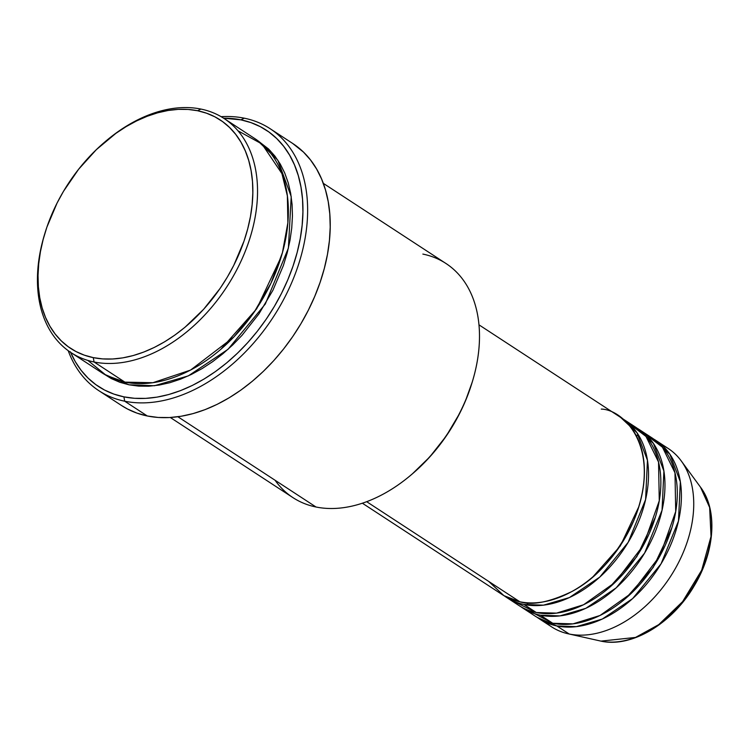 <?xml version="1.0" encoding="UTF-8"?>
<svg xmlns="http://www.w3.org/2000/svg" width="749" height="749" viewBox="0 0 749 749"><rect width="100%" height="100%" fill="white"/><g stroke="black" fill="none" stroke-linecap="round" stroke-linejoin="round"><path stroke-width="1.12" d="M539.28 618.805A106.555 71.988 123.2 0 1 537.258 617.41L556.863 625.958L569.193 634.01L556.863 625.958A106.555 71.988 123.2 0 0 664.915 557.003A106.555 71.988 123.2 0 0 655.843 440.403A106.555 71.988 123.2 0 0 653.755 439.111L669.896 454.278L680.335 481.794L678.482 520.995L661.058 563.81L632.652 598.582L602.271 619.058L576.365 626.641L556.863 625.958A106.555 71.988 123.2 0 1 539.28 618.805L551.61 626.857A106.555 71.988 -56.8 0 0 569.193 634.01L600.96 641.116A3.333 2.369 101.5 0 0 600.988 641.125A3.333 2.369 -78.5 0 1 600.96 641.116L600.071 640.929A94.72 63.993 -56.8 0 0 600.96 641.116L569.193 634.01A106.555 71.988 123.2 0 1 568.191 633.794A106.555 71.988 123.2 0 1 545.749 622.363M362.385 503.225L502.289 594.631A106.555 71.988 -56.8 0 0 519.872 601.784C532.062 605.669 549.438 602.233 571.983 591.485C596.841 578.378 617.466 554.681 633.86 520.377C662.987 448.866 624.348 409.581 601.269 409.085M638.925 506.464L620.322 545.946L592.983 576.777M506.399 597.318L518.729 605.379A106.555 71.988 -56.8 0 0 536.312 612.532L523.982 604.471A106.555 71.988 123.2 0 0 632.034 535.516A106.555 71.988 123.2 0 0 622.962 418.925A106.555 71.988 123.2 0 0 620.874 417.633L637.015 432.791L647.454 460.307L645.601 499.517L628.177 542.323L599.771 577.105L569.39 597.571L543.484 605.164L523.982 604.471A106.555 71.988 123.2 0 1 506.399 597.318A106.555 71.988 123.2 0 1 504.377 595.923M523.982 604.471L536.312 612.532L556.544 613.131L583.574 604.752L615.051 582.413L643.522 545.132L659.27 500.763L658.54 462.067L646.013 436.47L628.823 423.419M655.366 517.213L636.772 556.694L609.424 587.516L636.772 556.694L655.366 517.213M522.839 608.066L535.17 616.118A106.555 71.988 -56.8 0 0 552.753 623.271L540.422 615.21A106.555 71.988 123.2 0 0 648.475 546.255A106.555 71.988 123.2 0 0 639.403 429.664A106.555 71.988 123.2 0 0 637.315 428.372L653.456 443.53L663.895 471.055L662.041 510.256L644.617 553.062L616.212 587.843L585.83 608.319L559.924 615.903L540.422 615.21A106.555 71.988 123.2 0 1 522.839 608.066A106.555 71.988 123.2 0 1 520.817 606.671M540.422 615.21L552.753 623.271L572.985 623.87L600.015 615.491L631.491 593.152L659.963 555.87L675.71 511.511L674.98 472.816L662.453 447.209L645.264 434.158M671.806 527.951L653.212 567.433L625.864 598.264L653.212 567.433L671.806 527.951M639.019 435.927L635.985 435.15M44.781 233.716L44.378 235.046A139.848 94.477 -56.8 0 0 94.065 361.982L93.279 357.629A136.524 92.23 123.2 0 1 44.781 233.716A136.524 92.23 123.2 0 1 104.579 142.188A136.524 92.23 123.2 0 1 197.577 110.73L200.901 109.064A139.848 94.477 -56.8 0 0 105.637 141.289L104.579 142.188M170.313 417.493L292.943 497.626A139.848 94.477 -56.8 0 0 316.022 507.007A139.848 94.477 123.2 0 1 275.08 480.259M98.877 390.706L121.478 405.481A156.504 105.731 -56.8 0 0 147.31 415.985L124.699 401.211A156.504 105.731 123.2 0 1 98.877 390.706A156.504 105.731 123.2 0 1 68.206 350.672A156.504 105.731 -56.8 0 0 124.699 401.211L123.913 396.858A153.171 103.484 123.2 0 1 70.593 352.339M70.359 351.787L75.237 361.58L81.154 370.371L88.045 378.086L95.853 384.658L104.486 390.004L113.867 394.086L123.913 396.858L134.52 398.299L145.596 398.384L157.018 397.129L168.684 394.536L180.49 390.632L192.306 385.454L204.037 379.05L215.553 371.485L226.75 362.825L237.517 353.163L247.76 342.593L257.375 331.208L266.26 319.121L274.34 306.444L281.54 293.308L287.785 279.836L293.009 266.157L297.175 252.404L300.227 238.706L302.147 225.196L302.924 212.014L302.53 199.271L300.986 187.091L298.289 175.603L294.488 164.92L289.601 155.127L283.684 146.327L276.793 138.612L268.994 132.049L260.362 126.703L250.971 122.621L240.925 119.849L223.586 118.192A153.171 103.484 123.2 0 1 240.925 119.849L244.258 118.183A156.504 105.731 -56.8 0 0 221.095 116.675A156.504 105.731 123.2 0 1 244.258 118.183A156.504 105.731 123.2 0 1 270.08 128.678A156.504 105.731 123.2 0 1 283.403 299.928A156.504 105.731 123.2 0 1 124.699 401.211L147.31 415.985A156.504 105.731 -56.8 0 0 306.013 314.702A156.504 105.731 -56.8 0 0 292.69 143.452L270.08 128.678M105.103 141.739A139.848 94.477 123.2 0 1 200.901 109.064A139.848 94.477 123.2 0 1 223.979 118.445A139.848 94.477 123.2 0 1 235.888 271.484A139.848 94.477 123.2 0 1 94.065 361.982L124.896 382.13L94.065 361.982A139.848 94.477 123.2 0 1 70.986 352.601L101.817 372.74A139.848 94.477 -56.8 0 0 124.896 382.13L152.88 382.72L190.536 370.09L233.875 336.975L254.164 312.155L270.923 283.281L282.448 252.582L287.878 222.696L287.373 195.901L281.952 173.656L261.981 144.033L237.929 130.766M281.212 256.813L256.692 308.803L220.693 349.446L256.692 308.803L281.212 256.813M256.841 139.969L277.851 160.192L291.211 196.594L288.393 248.097L265.296 304.028L228.033 349.296L188.327 375.886L154.5 385.735L129.006 384.808L119.831 382.28L111.264 378.554L103.381 373.676M488.676 581.402L503.908 595.652L519.872 601.784L366.692 501.699L519.872 601.784A106.555 71.988 -56.8 0 0 627.924 532.829A106.555 71.988 -56.8 0 0 618.852 416.238L478.948 324.823M422.857 254.089A139.848 94.477 123.2 0 1 472.544 381.026A139.848 94.477 123.2 0 1 411.285 474.782A139.848 94.477 123.2 0 1 316.022 507.007L177.888 416.753L316.022 507.007A139.848 94.477 -56.8 0 0 457.845 416.51A139.848 94.477 -56.8 0 0 445.936 263.479L323.306 183.346M70.986 352.601A139.848 94.477 123.2 0 1 44.575 234.381M527.493 609.911L552.753 623.271A106.555 71.988 -56.8 0 0 660.805 554.316A106.555 71.988 -56.8 0 0 651.733 437.716L639.403 429.664M661.704 444.906A106.555 71.988 123.2 0 1 681.187 460.86A106.555 71.988 123.2 0 1 670.552 576.421A106.555 71.988 123.2 0 1 569.193 634.01A106.555 71.988 -56.8 0 0 677.246 565.055A106.555 71.988 -56.8 0 0 668.174 448.464L655.843 440.403M600.96 641.116A94.72 63.993 -56.8 0 0 691.065 589.922A94.72 63.993 -56.8 0 0 700.521 487.196L709.64 507.476L711.026 536.434L701.682 570.195L682.611 601.625L658.755 624.619L635.508 637.436L600.96 641.116M93.279 357.629L102.735 358.911L112.603 358.996L122.789 357.872L133.191 355.56L143.705 352.077L154.247 347.461L164.696 341.759L174.957 335.018L184.937 327.304L203.662 309.262L220.159 288.346L227.359 277.046L233.772 265.343L243.996 241.141L247.704 228.876L250.428 216.667L252.141 204.636L252.834 192.877L252.479 181.52L251.102 170.669L248.705 160.426L245.316 150.905L240.963 142.179L235.682 134.333L229.54 127.461L222.593 121.61L214.897 116.835L206.527 113.202L197.577 110.73L188.121 109.448L178.253 109.363L168.076 110.487L157.674 112.799L147.15 116.282L136.618 120.898L126.169 126.6L115.898 133.35L96.321 149.669L78.626 169.246L63.496 191.313L57.083 203.016L46.859 227.219L43.152 239.483L40.427 251.692L38.714 263.732L38.03 275.482L38.377 286.839L39.753 297.69L42.15 307.933L45.549 317.454L49.902 326.19L55.173 334.026L61.315 340.907L68.271 346.759L75.967 351.524L84.328 355.157L93.279 357.629L94.065 361.982A139.848 94.477 -56.8 0 0 243.678 255.137A139.848 94.477 -56.8 0 0 200.901 109.064L197.577 110.73A136.524 92.23 123.2 0 1 239.334 253.331A136.524 92.23 123.2 0 1 93.279 357.629M87.867 360.428L106.18 375.352L124.896 382.13A139.848 94.477 -56.8 0 0 266.71 291.623A139.848 94.477 -56.8 0 0 254.81 138.593L223.979 118.445M256.832 139.969L268.591 149.023L274.883 156.073L280.285 164.106L284.742 173.038L288.215 182.803L290.668 193.289L292.082 204.402L292.447 216.04L291.736 228.08L289.985 240.42L287.195 252.919L283.394 265.483L272.917 290.275L258.967 313.831L242.077 335.271L232.733 344.924L222.893 353.743L212.669 361.645L202.155 368.555L191.454 374.397L180.659 379.125L169.883 382.692L159.228 385.061L148.798 386.212L138.687 386.128L129.006 384.808L103.896 374.041M292.587 143.387L303.504 152.122L310.545 160.005L316.593 168.993L321.583 179.002L325.478 189.918L328.221 201.659L329.803 214.102L330.206 227.116L329.42 240.588L327.453 254.398L324.326 268.385L320.076 282.439L314.73 296.417L308.354 310.189L301.004 323.605L292.747 336.554L283.665 348.903L273.844 360.541L263.376 371.345L252.376 381.213L240.935 390.06L229.166 397.785L217.191 404.329L205.114 409.619L193.055 413.607L181.127 416.257L169.452 417.549L158.142 417.455L147.31 415.985L137.039 413.148L127.452 408.982L121.385 405.415M270.314 150.764L269.677 150.54M472.188 382.205L465.401 401.043L459.839 413.055L446.217 436.058L429.729 456.974L412.287 473.93M512.868 600.876L536.312 612.532A106.555 71.988 -56.8 0 0 644.365 543.568A106.555 71.988 -56.8 0 0 635.292 426.977L622.962 418.925M124.699 401.211A156.504 105.731 -56.8 0 0 292.129 281.652A156.504 105.731 -56.8 0 0 244.258 118.183L240.925 119.849A153.171 103.484 123.2 0 1 287.785 279.836A153.171 103.484 123.2 0 1 123.913 396.858L124.699 401.211M411.285 474.782L412.343 473.883A136.524 92.23 -56.8 0 0 472.151 382.355A136.524 92.23 -56.8 0 0 472.347 381.7M568.191 633.794L600.988 641.125A3.333 2.369 101.5 0 0 601.026 641.135M275.604 157.018L272.505 155.717M681.187 460.86L700.521 487.196C717.945 510.106 714.921 551.76 694.22 585.84C672.424 623.402 631.65 648.063 600.988 641.125M472.544 381.026L472.151 382.355M526.641 602.739L528.532 605.201"/></g></svg>
